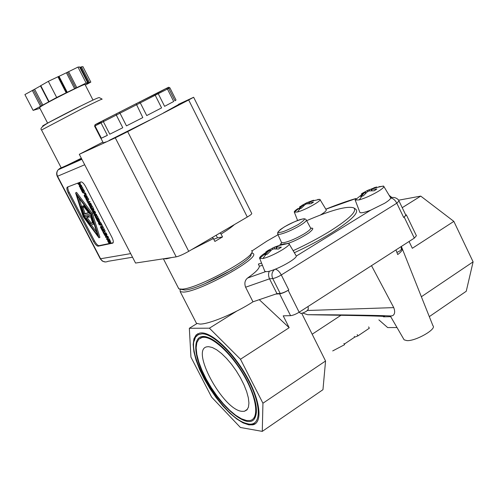 <?xml version="1.0" encoding="UTF-8"?>
<svg xmlns="http://www.w3.org/2000/svg" width="498" height="498" viewBox="0 0 498 498"><rect width="100%" height="100%" fill="white"/><g stroke="black" fill="none" stroke-linecap="round" stroke-linejoin="round"><path stroke-width="0.75" d="M301.85 205.431L306.949 202.667L312.925 200.426L308.604 202.412L309.09 203.676M310.883 203.738L313.491 202.144L308.604 202.412M313.491 202.144L310.989 203.744L306.644 203.85L305.106 204.572L301.228 208.301L298.993 208.911L303.431 204.753L299.572 206.9M317.824 199.449L319.909 199.412C322.517 200.364 305.237 210.081 297.468 212.011L294.274 212.148C294.081 211.526 295.333 210.324 298.028 208.538M378.91 186.713L383.665 186.159C384.425 186.906 382.601 188.649 378.206 191.388C371.533 195.297 365.202 198.136 359.22 199.891L355.086 200.028L364.997 192.06L361.156 196.324M361.859 193.604L364.997 192.06M361.89 193.585L367.35 190.51L373.687 188.101M286.798 243.422L288.871 243.541C292.357 244.873 271.709 256.8 262.907 258.499L259.583 258.356C259.321 257.298 261.419 255.356 265.876 252.53M262.907 258.499L265.888 254.559L264.805 254.739L270.053 249.747L259.583 258.356M265.832 251.932L269.947 249.747M267.208 250.986L274.186 247.257L279.341 245.39M283.169 244.331L285.516 243.671L281.14 244.58L276.421 246.74L275.967 247.151L276.645 248.876M363.297 192.707L363.851 192.763M268.758 250.021L269.169 250.04M208.643 346.676L212.36 347.517L216.717 349.82L221.517 353.493L226.534 358.386L231.533 364.275L236.27 370.879L240.509 377.882L244.045 384.942L246.697 391.702L248.346 397.846L248.932 403.081L248.434 407.171L246.89 409.941L244.394 411.286L241.847 411.323C222.699 409.73 189.838 348.706 207.218 346.776L208.643 346.676M246.578 420.53L241.455 418.799L235.66 415.257L229.472 410.097L223.166 403.573L217.01 395.991L211.27 387.687L206.184 379.003L201.97 370.313L198.795 361.984L196.828 354.377L196.15 347.834L196.835 342.661L198.864 339.126L202.194 337.432L203.831 337.302C213.791 337.183 232.821 355.342 244.935 377.291C257.167 399.222 259.128 418.843 250.064 420.505L246.578 420.53M207.759 337.351L202.904 336.984L200.271 338.092M252.66 419.31L254.889 417.112L256.402 412.63M247.406 381.169C256.003 398.811 258.45 411.192 254.739 418.326C247.817 430.589 219.207 405.995 204.921 377.247C191.805 352.522 192.658 331.388 208.158 337.495C219.456 341.335 237.141 360.77 247.406 381.169M202.039 333.816L198.472 334.563L195.87 336.81C183.75 351.053 221.336 416.278 245.695 423.256L248.328 423.941C261.008 426.431 261.898 406.692 248.857 381.3C235.996 355.927 213.437 333.511 202.039 333.816M197.756 333.741L196.106 335.434L194.152 341.136M247.344 423.736L249.61 424.296L253.582 424.277L255.655 423.487M201.559 332.882C212.497 332.645 233.568 352.646 247.027 376.974C260.61 401.288 262.77 423.001 252.766 424.838L248.795 424.85L243.111 422.902L236.699 418.949L229.858 413.222L222.905 406.001L216.12 397.622L209.801 388.452L204.205 378.885L199.561 369.304L196.075 360.122L193.903 351.737L193.168 344.516L193.921 338.802L196.175 334.893L199.854 333.025L201.559 332.882M300.375 313.223L300.45 313.298C301.688 313.541 303.736 312.825 306.594 311.15L308.343 309.202L308.032 306.507M383.759 316.622C389.822 316.398 368.078 315.726 340.974 315.278L307.633 314.705L302.66 313.037M401.245 246.522L402.365 249.293C402.203 250.562 400.66 252.324 397.721 254.565L395.96 249.928M403.747 339.163L404.127 339.829L406.984 340.626C415.818 341.18 436.939 329.066 432.955 325.773L421.37 296.746L473.1 261.855L453.846 221.386L412.332 248.284L409.057 241.493M371.508 265.658L393.744 307.615C395.207 311.549 394.889 314.213 392.785 315.601L390.395 316.137M195.776 321.969L196.473 323.327L199.928 324.074C208.955 324.304 235.579 313.217 252.978 301.813L276.988 293.652L280.206 293.453C282.534 293.123 285.391 291.953 288.784 289.929L288.186 290.303C284.794 292.326 281.936 293.496 279.615 293.826L275.929 294.057M251.44 252.959L252.828 253.389C262.502 256.744 200.034 291.803 183.519 292.096L180.214 291.672L180.064 289.214M396.912 252.449L399.969 250.899L401.4 249.311L401.139 246.591M289.126 243.952L296.329 256.047L370.749 210.15C364.816 212.428 361.212 213.225 359.936 212.546L359.724 211.986M370.749 210.15L384.661 203.252C389.374 200.283 391.297 198.36 390.444 197.501L383.871 186.507M296.329 256.047C296.248 259.452 274 271.254 266.897 271.647L264.855 271.41L264.594 270.75M251.801 251.067L266.872 241.132L278.009 234.751M306.656 220.67C331.263 210.069 346.938 205.786 353.68 207.828C357.595 210.903 349.608 218.74 329.713 231.34C318.683 238.088 306.525 244.53 293.235 250.656M354.028 208.058L355.616 209.104C359.656 212.266 351.551 220.278 331.295 233.139C320.17 239.961 307.895 246.473 294.467 252.673M250.843 253.856C255.835 258.804 199.493 289.73 184.733 290.01L179.697 289.101M251.527 250.687C259.676 254.571 198.179 288.784 182.069 289.157L179.019 288.896L178.203 287.639M171.661 257.547L166.488 258.804L163.531 258.792M164.458 260.89L164.303 260.579M278.32 249.037L281.389 247.114L275.967 247.151M234.346 224.61C231.663 227.1 227.237 230.244 221.075 234.041L222.538 236.936L214.887 241.437L213.418 238.53L191.562 249.66M213.418 238.53L212.316 237.515M81.616 158.787L59.791 168.467L58.173 169.774C56.679 171.754 56.479 173.92 57.575 176.28L100.646 258.898C102.563 261.842 105.053 262.645 108.116 261.301L132.543 257.223M92.995 100.061L85.071 84.585C88.171 81.828 47.646 101.972 40.649 106.69L39.591 107.674M88.495 82.811L90.835 82.102L82.917 66.62L80.489 67.168L88.495 82.811L86.434 83.465L87.685 82.749L79.587 66.937L77.968 67.093L86.142 83.054L87.673 82.743L79.593 66.95M58.459 76.536L48.343 81.342L40.519 85.812M39.94 108.334L33.123 110.375L56.679 97.471L86.142 83.054M189.34 328.269L209.403 328.188L240.478 359.239L262.938 403.231L262.272 431.38L240.416 427.483L211.6 397.118L190.939 357.116L189.34 328.269L196.897 323.588M240.478 359.239L289.17 327.703L259.439 299.84M236.743 311.101L209.403 328.188M262.938 403.231L325.561 361L322.959 389.691L262.272 431.38M325.561 361L301.713 313.298M406.474 215.099L416.409 235.741L414.317 238.106L299.155 312.221C295.781 314.263 292.917 315.408 290.571 315.664L283.213 315.844L289.17 327.703M397.006 327.541L387.674 327.578L378.897 319.89M405.627 214.769L406.374 214.893L403.704 217.501L405.851 215.223L399.085 201.173M401.369 246.442L421.37 296.746M402.365 249.293L401.438 249.542M307.515 310.491L393.744 307.615M276.988 293.652L269.543 278.824C268.304 276.054 268.241 273.508 269.362 271.173M403.704 217.501L396.813 203.203L281.295 274.958C277.89 276.969 275.033 278.158 272.73 278.538L269.543 278.824L245.607 287.228L252.978 301.813M245.607 287.228C244.219 283.356 244.86 280.299 247.55 278.052C255.387 272.549 259.321 268.609 259.346 266.237L258.369 264.071L261.568 263.118M473.1 261.855L466.246 291.262L429.307 316.635M398.549 200.208L420.735 196.106L453.846 221.386M383.466 316.821L390.7 316.666M391.534 316.006C381.767 315.39 339.779 314.724 307.633 314.705M344.274 344.143L354.663 337.158L354.296 336.418M343.925 343.439L344.554 344.703L332.714 350.922M368.651 326.9L369.311 328.232L357.875 335.926L357.215 334.588M354.663 337.158L357.875 335.926M420.735 196.106L402.216 207.685M232.224 269.854L205.058 283.642M320.071 199.673L326.128 209.67C326.831 210.424 324.939 212.198 320.451 214.993M262.44 265.31L259.346 266.237M374.048 187.727L376.718 186.993L371.471 189.059L371.103 189.383L371.608 190.715M374.11 190.746L376.874 189.016L371.103 189.383M376.874 189.016L374.235 190.759L369.105 190.946L367.387 191.742L363.322 195.807L360.664 196.523M281.389 247.114L278.438 249.05L273.62 248.913L271.858 249.722L267.27 254.185L265.888 254.559M299.64 208.774L298.993 208.911M311.68 200.819L311.362 201.099M302.056 205.313L302.435 205.307M264.805 254.739L265.44 254.528M222.538 236.936L217.464 237.839L213.785 239.264M219.967 233.033L221.075 234.041M178.44 104.337L193.641 97.266L188.674 99.98L127.675 131.628L115.281 137.834L79.3 154.312L135.556 263.056L176.211 256.856C179.224 256.177 183.395 254.335 188.723 251.322L247.288 217.035C250.668 215.018 252.137 213.791 251.683 213.356L193.654 97.291M79.3 154.312L102.899 142.092M85.65 186.65L111.919 237.309C113.494 240.627 113.731 242.576 112.635 243.167L98.106 246.193C96.768 246.068 95.236 244.474 93.518 241.412L68.307 193.031C66.757 189.813 66.446 187.833 67.373 187.092L81.025 181.87C82.394 181.982 83.938 183.575 85.65 186.65M67.081 165.236L81.323 158.221M68.014 186.85C67.516 187.933 67.927 189.825 69.259 192.521L94.458 240.889C96.176 243.952 97.708 245.545 99.052 245.663L113.171 242.707M92.447 213.686L76.561 192.377L75.596 192.894L91.476 214.215L92.447 213.686L99.924 237.297L98.971 237.832L83.178 216.642L75.596 192.894M80.097 182.735L77.875 183.731L80.097 182.735L80.34 183.202L78.286 184.129L79.487 184.764L80.471 184.241L79.419 183.687M79.487 184.764L79.375 186.227L81.66 185.742L81.429 185.306L80.359 185.704L80.471 184.241M110.463 242.663L110.755 242.121L109.56 239.949M108.962 239.146L107.998 239.687L108.776 240.391L109.741 239.843L108.278 237.832L108.234 236.948L107.269 237.49L107.518 237.976L108.489 237.434M106.777 234.141L104.499 234.988L106.777 234.141L106.703 236.45L107.842 236.189L108.066 236.618L107.095 237.16L105.781 237.459L105.439 236.805L105.757 235.174L104.717 235.417L104.499 234.988M104.182 231.651L103.061 232.224L104.263 231.807M104.742 231.589L103.621 232.168L104.742 231.589L105.545 233.132L106.18 232.983L106.416 233.444L105.445 233.979L104.132 234.29L103.061 232.224M104.499 229.752L103.397 230.319L104.499 229.752L105.196 231.091L103.958 231.408M103.453 230.288L102.221 230.611L102.582 231.016L103.497 230.512M103.08 227.013L101.953 227.586L103.08 227.013L104.207 229.18L103.235 229.721L101.928 230.039L100.801 227.879L102.028 227.499M102.488 227.287L101.374 227.866L101.953 227.592L102.837 229.298L102.351 229.416L102.781 229.18M100.801 225.034L101.847 227.044L102.818 226.503L101.773 224.492L100.646 225.071L101.773 224.492M101.318 226.366L100.303 226.914L101.449 226.621L100.646 225.071M100.615 224.666L99.314 225.009L98.361 222.948L98.579 222.096L99.457 222.668L100.615 224.666L101.586 224.131L100.428 222.133L99.357 221.666M98.548 218.479L97.371 219.07L98.548 218.479L99.631 220.695L99.357 221.268M97.639 218.734L96.456 219.325L97.683 218.902M97.869 218.398L98.15 217.85L97.745 216.68L96.992 215.609L96.089 215.453M95.367 212.148L93.107 213.057L95.367 212.148L95.323 214.532L96.431 214.208L96.656 214.638L95.684 215.173L94.396 215.541L94.06 214.887L94.346 213.194L93.331 213.493L93.107 213.057M93.705 208.955L91.451 209.87L93.705 208.955L93.668 211.345L94.776 211.015L95 211.445L94.022 211.98L92.74 212.353L92.404 211.7L92.684 209.994L91.676 210.305L91.451 209.87M92.211 206.066L91.078 206.645L92.211 206.066L93.338 208.245L92.36 208.78L91.084 209.166L89.957 206.994L91.171 206.595M90.586 203.14L89.403 203.732L90.586 203.14L91.676 205.363L91.408 205.954M89.69 203.427L88.513 204.018L89.727 203.558M88.669 201.765L87.692 202.294L88.806 201.927L89.049 202.393L90.026 201.864L89.783 201.397L88.669 201.765L88.059 200.594L86.932 201.173L88.059 200.594M89.049 202.393L87.928 202.754L88.538 203.925L89.516 203.396L88.999 202.406M87.604 200.744L88.737 199.704L87.567 197.451L86.696 197.314M86.142 194.376L85.824 193.772L84.847 194.295L85.158 194.899L86.142 194.376L86.21 195.652L87.231 196.473L84.99 197.432L84.131 195.627L84.237 195.123L84.94 195.733L84.847 194.295M85.345 192.844L84.118 193.454L84.654 193.927L85.637 193.405L85.345 192.844L84.361 193.367M83.564 189.614L82.382 190.211L83.564 189.614L84.237 190.659L84.66 191.848L83.527 192.925M82.687 189.931L81.504 190.529L82.718 190.031M82.021 190.043L83.166 188.979L81.996 186.725L81.143 186.594M91.476 214.215L98.971 237.832M80.67 186.264L79.431 186.725L79.338 184.957L77.875 183.731M79.114 183.258L79.356 183.725M79.636 185.051L80.62 184.528M79.375 186.227L80.359 185.704M80.446 185.829L81.429 185.306M108.502 240.509L109.386 241.518L109.784 242.663L109.498 243.205L108.769 242.881L107.568 240.715L109.23 242.731L109.485 242.321L108.745 240.372M108.713 240.466L109.678 239.924M109.025 240.908L109.99 240.366M107.568 240.715L108.427 240.229M107.78 240.665L108.496 240.26M107.798 240.702L108.545 240.285M108.695 242.507L109.448 242.084M108.533 239.924L109.498 239.382M108.776 240.391L106.846 239.513L106.553 238.947L107.269 237.49M107.518 237.976L107.313 238.368L108.278 237.832M107.313 238.368L107.998 239.687M105.813 234.683L106.08 235.199L107.045 234.658M106.08 235.199L105.738 236.992L106.703 236.45M105.738 236.992L107.842 236.189M106.877 236.731L107.095 237.16M103.217 232.186L104.051 233.792L104.375 233.618M104.051 233.792L104.418 233.705L103.621 232.168M103.777 232.13L104.574 233.668L105.545 233.132M104.574 233.668L106.18 232.983M105.209 233.518L105.445 233.979M103.323 230.039L102.358 230.574M102.582 231.016L103.628 230.761L103.397 230.319M103.528 230.288L104.225 231.632M103.049 231.912L102.221 230.611M102.109 227.549L103.235 229.721M100.801 227.879L101.928 227.3M100.957 227.841L101.841 229.541L102.152 229.366M101.841 229.541L102.202 229.454L101.374 227.866M101.53 227.823L102.351 229.416M101.847 227.044L100.54 227.374L100.303 226.914M99.457 222.668L100.428 222.133M96.668 219.263L97.054 220.384L98.137 221.317L98.094 220.097L97.371 219.07M97.577 219.014L97.888 219.456L98.865 218.921M97.888 219.456L98.66 221.23L98.33 221.809L97.67 221.498L96.456 219.325M96.687 219.301L97.658 218.771M97.583 221.118L98.33 220.707M96.182 218.659L95.025 216.425L95.305 215.864L96.014 216.138L97.178 218.385L96.898 218.933L96.182 218.659M94.39 212.683L94.657 213.2L95.635 212.671M94.657 213.2L94.352 215.061L95.323 214.532M94.352 215.061L96.431 214.208M95.46 214.744L95.684 215.173M92.728 209.484L92.995 210.007L93.973 209.471M92.995 210.007L92.696 211.874L93.668 211.345M92.696 211.874L94.776 211.015M93.798 211.544L94.022 211.98M91.925 208.276L91.495 208.506L91.968 208.363L91.078 206.645L90.518 206.956L91.097 206.676M91.227 206.595L92.36 208.78M89.957 206.994L91.084 206.415M90.107 206.95L90.997 208.662L91.315 208.488M90.997 208.662L91.346 208.556L90.518 206.956M90.667 206.907L91.495 208.506M88.712 203.956L89.105 205.083L90.182 206.004L90.132 204.759L89.403 203.732M89.609 203.67L89.92 204.112L90.897 203.576M89.92 204.112L90.698 205.892L90.362 206.502L89.721 206.203L88.513 204.018M88.731 203.993L89.708 203.464M89.64 205.811L90.381 205.413M88.806 201.927L89.783 201.397M88.538 203.925L86.932 201.173M87.082 201.124L87.692 202.294M86.783 200.551L85.619 198.31L85.886 197.725L86.584 197.98L87.754 200.233L87.486 200.812L86.783 200.551M85.158 194.899L85.233 196.181L86.21 195.652M85.233 196.181L85.507 196.71L86.49 196.181M85.507 196.71L86.988 196.013M86.005 196.536L86.247 197.003M84.654 193.927L84.118 193.454M81.703 190.454L82.102 191.593L83.172 192.496L83.11 191.232L82.382 190.211M82.581 190.136L82.892 190.578L83.882 190.049M82.892 190.578L83.676 192.371L83.334 193L82.718 192.714L81.504 190.529M81.722 190.491L82.705 189.968M82.631 192.321L83.365 191.929M81.753 189.57L81.622 188.362L80.57 187.491L80.614 188.736L81.765 189.564M81.224 189.85L80.053 187.603L80.315 187.005L81.012 187.248L82.182 189.508L81.921 190.099L81.224 189.85M91.072 214.333L76.966 195.39L83.695 216.487L97.676 235.349L91.072 214.333M106.883 239.202L107.78 239.594L107.226 238.53L106.883 239.202L107.419 238.903M100.042 223.895L98.791 222.587L99.22 224.511L100.223 224.243L100.042 223.895M96.643 218.454L96.624 217.253L95.554 216.344L95.579 217.545L96.786 218.373M87.231 200.327L87.194 199.094L86.135 198.21L86.173 199.437L87.343 200.264M85.158 196.349L84.461 195.614L84.897 196.922L85.37 196.76L85.158 196.349M84.498 215.503L84.648 215.97L83.695 216.487M78.945 198.048L81.61 206.427M84.648 215.97L85.164 216.661M91.221 224.828L96.687 232.193M99.22 224.511L100.104 224.019M98.641 223.222L99.345 222.836M84.897 196.922L85.332 196.685M84.411 195.888L84.735 195.714M84.405 205.381L83.228 205.967L84.467 205.469M82.873 205.917L81.13 206.689L82.873 205.917L83.54 207.199L82.077 207.878L84.075 214.159L85.034 213.642L83.066 207.454M88.495 212.609L85.034 213.642M87.916 215.746L84.654 216.941L87.916 215.746L88.576 217.028L86.061 218L90.244 223.639L91.202 223.116L87.169 217.682M92.56 222.749L91.202 223.116M91.215 214.787L88.351 215.864L91.246 214.899M84.075 214.159L88.644 212.802L83.228 205.967M84.013 205.718L90.076 213.866L90.536 213.611M90.076 213.866L83.988 215.659L81.13 206.689M81.909 206.44L82.575 207.722M90.754 215.167L93.593 224.2L90.624 224.99L84.654 216.941M86.951 216.275L87.617 217.551M90.244 223.639L92.64 222.992L90.648 216.68L89.018 217.147L88.351 215.864M93.593 224.2L94.085 223.926M90.835 82.102L85.332 85.102M77.968 67.093L66.415 72.764L74.638 88.762M67.28 92.36L59.019 76.319L66.415 72.764M48.343 81.342L56.679 97.471M42.872 105.134L34.623 89.223L40.481 85.924L48.76 101.909M34.623 89.223L24.9 94.57L33.123 110.375M59.019 76.319L58.503 76.549M80.489 67.168L79.861 67.473M166.282 88.389L165.834 88.619M167.409 87.835L168.604 87.256L169.88 87.791L176.018 100.023L174.879 100.633M103.31 142.882L105.968 141.893M103.36 120.423L116.576 113.675L101.262 121.543L100.994 122.875L107.4 135.369L101.355 138.226L95.037 125.919L94.595 126.15L100.864 138.351M109.193 140.38L149.755 120.068M163.338 113.015L178.552 104.561M103.366 143.001L94.595 126.15L95.081 124.681L101.393 121.437M116.576 113.675L136.122 103.709L142.802 117.584L126.467 125.876L119.999 113.183L155.208 95.249L161.589 107.898L146.736 115.567L140.287 102.849L139.316 102.109L154.467 94.383L155.208 95.249L167.434 89.024L173.702 101.492L164.601 106.329L158.239 93.705L157.542 93.126L166.295 88.383L167.434 89.024L168.722 88.376L167.565 87.804L166.295 88.383M136.122 103.709L157.542 93.126M156.808 93.182L166.183 88.432M154.417 94.396L156.945 93.132M119.439 112.212L119.999 113.183L116.308 115.063L122.769 127.731L109.784 134.199L103.366 121.668L116.308 115.063L116.283 113.955M103.298 120.466L103.366 121.668L95.037 125.919L95.274 124.593L100.882 122.321M176.018 100.023L174.96 100.795L168.722 88.376M107.369 135.307L101.355 138.226M173.702 101.492L164.601 106.329M161.589 107.898L146.736 115.567M142.802 117.584L126.467 125.876M122.769 127.731L109.784 134.199M281.358 242.121L281.569 242.588L283.623 242.707C289.201 241.53 296.03 238.598 304.116 233.904C309.19 230.742 311.325 228.719 310.515 227.841L306.382 220.16M288.236 243.354C294.766 241.088 301.664 237.602 308.934 232.883C313.329 229.248 313.964 227.704 310.833 228.252M297.468 212.011L299.983 208.687M359.22 199.891L361.859 196.249M266.15 251.702L267.177 251.004M279.752 244.96L281.14 244.58M281.588 242.619L281.003 243.952L281.569 242.588L277.778 234.247C278.077 231.551 276.651 233.562 280.131 229.734C286.873 224.953 294.262 221.405 302.298 219.083C304.129 218.529 305.417 218.759 306.177 219.78C306.942 220.595 304.832 222.544 299.846 225.625C291.903 230.207 285.211 233.101 279.77 234.321L277.778 234.247L277.616 233.662M280.293 232.305C276.508 233.17 277.859 231.371 284.339 226.907C293.453 222.008 299.404 219.419 302.199 219.132C306.146 218.168 304.888 219.935 298.427 224.436C289.064 229.472 283.02 232.093 280.293 232.305M102.14 99.195C102.457 98.697 95.971 101.754 82.687 108.359L41.539 130.015M80.321 106.192C71.276 110.575 37.842 127.899 43.183 125.907M312.171 334.22L340.974 315.278M308.903 202.412L309.42 203.676M306.949 202.667L307.559 203.744M369.062 189.719L369.703 190.865M274.186 247.257L275.083 248.838M276.278 247.17L276.994 248.9M40.755 85.625L49.047 101.654M290.571 315.664L279.615 293.826M299.155 312.221L288.186 290.303M414.317 238.106L404.233 217.172M288.784 289.929L281.295 274.958C279.397 271.516 277.38 269.599 275.245 269.213M274.61 269.462C271.883 271.858 271.254 274.884 272.73 278.538L280.206 293.453M265.59 271.659L247.55 278.052M355.771 198.627L325.848 209.204M281.563 242.576L280.635 244.057L281.152 244.723M392.642 197.407L390.781 197.831C395.723 196.193 399.116 200.264 398.998 200.987L396.813 203.203C395.07 199.978 393.022 198.266 390.675 198.055M305.741 204.174L305.423 203.383M303.525 205.923L303.083 205.132M367.742 191.493L367.35 190.51M365.538 193.398L364.984 192.396M371.483 189.377L372.025 190.703M272.873 249.131L272.437 248.066M270.159 251.185L269.63 250.233M217.464 237.839L216.163 235.261M188.723 251.322L127.675 131.628M115.281 137.834L176.211 256.856M188.674 99.98L247.288 217.035M130.675 253.619L100.272 258.811M84.704 164.757L57.289 176.36M112.635 243.167L113.009 242.956M69.259 192.521L68.307 193.031M94.458 240.889L93.518 241.412M99.09 245.657L98.15 246.186M61.173 167.751L59.791 168.467L59.306 169.27M109.386 241.518L110.351 240.97M109.784 242.663L110.755 242.121M107.892 241.113L108.651 240.69M108.159 241.773L109.068 241.262M98.542 222.102L99.513 221.566M100.198 223.87L101.169 223.334M98.249 220.066L99.22 219.531M98.66 221.23L99.631 220.695M96.78 219.724L97.558 219.294M97.054 220.384L97.975 219.879M95.305 215.864L96.276 215.329M96.014 216.138L96.992 215.609M96.774 217.215L97.745 216.68M97.178 218.385L98.15 217.85M90.281 204.722L91.258 204.186M90.698 205.892L91.676 205.363M88.831 204.417L89.621 203.987M89.105 205.083L90.032 204.585M85.886 197.725L86.864 197.202M86.584 197.98L87.567 197.451M87.343 199.051L88.327 198.521M87.754 200.233L88.737 199.704M83.253 191.188L84.237 190.659M83.676 192.371L84.66 191.848M81.821 190.921L82.624 190.491M82.102 191.593L83.035 191.095M80.315 187.005L81.299 186.482M81.012 187.248L81.996 186.725M81.772 188.312L82.755 187.79M82.182 189.508L83.166 188.979M99.04 224.156L99.924 223.67M96.108 218.28L96.861 217.869M95.579 217.545L96.5 217.041M95.311 216.742L95.927 216.406M86.702 200.171L87.449 199.766M86.173 199.437L87.106 198.932M85.905 198.621L86.54 198.279M84.654 196.461L85.09 196.224M81.143 189.464L81.884 189.072M80.614 188.736L81.554 188.232M80.34 187.914L80.993 187.565M81.367 66.769L89.366 82.4M87.449 82.892L87.617 83.222M68.575 71.612L76.798 87.629M66.178 92.821L57.899 76.748M40.556 106.304L32.302 90.393M67.498 72.185L75.715 88.196M41.714 105.719L33.466 89.808M168.722 88.383L169.88 87.791M391.901 197.476L389.175 195.378M310.727 228.146L311.53 228.401L310.926 228.327M310.435 201.416L319.697 199.318M361.361 193.959L363.397 192.658M266.797 251.272L268.852 249.977M102.102 99.096L99.227 97.571C97.938 97.764 95.267 98.828 80.477 106.136L49.364 122.197C42.374 126.119 39.747 128.689 41.49 129.922L61.235 167.863M244.394 411.286L247.487 409.207M202.194 337.432L202.904 336.984M254.889 417.112L254.739 418.326M195.87 336.81L196.106 335.434M252.766 424.838L253.582 424.277M300.45 313.298L299.248 312.159M404.127 339.829L390.364 316.081M196.473 323.327L180.214 291.672M294.393 212.285L297.586 220.496M355.242 200.208L359.936 212.546M259.769 258.568L264.855 271.41M163.394 258.811L178.776 288.765M47.634 123.155L39.523 107.531M355.889 198.509C346.863 201.161 336.841 204.715 325.823 209.166M294.274 212.148L303.332 204.759M383.379 186.04L372.846 188.387M288.541 243.404L279.011 245.52M299.161 208.78L301.315 208.201M313.715 200.246L311.574 200.862M376.482 187.061L373.93 187.777M360.845 196.38L363.409 195.702M282.105 244.418L279.627 245.016M265.029 254.571L267.376 254.061M303.444 204.771L303.923 205.562M365.333 192.023L365.93 193.019M270.072 249.772L270.663 250.731M105.389 261.979L102.407 261.139L100.322 258.904L57.295 176.385C56.224 174.026 56.517 171.822 58.173 169.774L81.877 159.292M98.106 246.193L99.052 245.663M99.55 221.56L98.579 222.096M96.338 215.317L95.361 215.852M86.945 197.183L85.967 197.706M81.392 186.457L80.408 186.98M66.751 92.566L58.484 76.511M40.456 85.818L48.748 101.829M167.533 87.81L168.604 87.256M166.419 88.358L167.565 87.804M116.457 113.743L139.272 102.115M101.262 121.543L103.254 120.51M94.688 126.1L94.906 125.421"/></g></svg>
